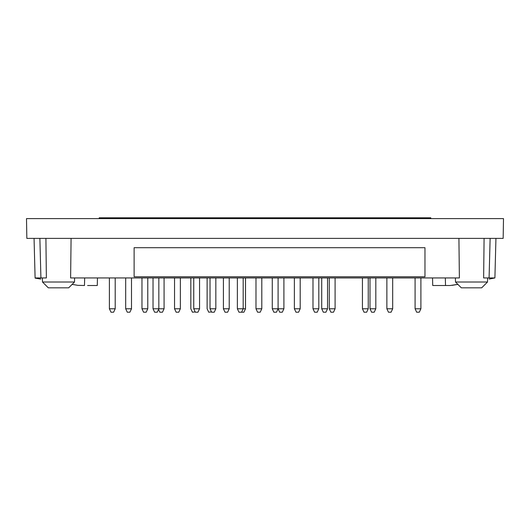 <?xml version="1.0" encoding="UTF-8"?>
<svg xmlns="http://www.w3.org/2000/svg" width="530" height="530" viewBox="0 0 530 530"><rect width="100%" height="100%" fill="white"/><g stroke="black" fill="none" stroke-linecap="round" stroke-linejoin="round"><path stroke-width="0.79" d="M134.117 247.695L134.117 276.779L424.967 276.779L424.967 247.695L134.117 247.695M71.08 238.387A90612.795 90581.75 180 0 1 70.616 277.945L459.384 277.945A90612.795 90581.743 180 0 1 458.92 238.387M40.797 279.078L35.106 278.118L34.059 238.387L35.099 277.945L46.368 277.945A90612.795 90581.743 180 0 1 45.911 238.387M484.089 238.387A90612.795 90581.743 180 0 1 483.632 277.945L494.901 277.945L495.941 238.387M26.5 218.612L503.5 218.612L503.156 238.387L26.845 238.387L26.5 218.612M452.11 285.345L457.867 284.371L450.169 285.504L432.732 285.504L432.533 277.945M494.901 277.945L489.203 279.078M487.501 282.013L481.684 287.83L461.325 287.83L455.508 282.013L487.501 282.013L487.607 277.945M445.326 277.945L445.525 285.504L442.417 285.504M74.492 282.013L68.675 287.83L48.316 287.83L42.499 282.013L74.492 282.013L74.597 277.945M77.89 285.345L72.133 284.371L77.89 285.345L84.475 285.504L84.674 277.945M97.467 277.945L97.268 285.504L87.582 285.504M131.5 308.778L125.683 308.778L127.279 312.203L129.896 312.203L131.5 308.778L131.5 277.945M125.683 308.778L125.683 277.945M110.995 312.203L109.392 308.778L110.995 312.203L113.612 312.203L115.209 308.778L115.209 277.945M109.392 277.945L109.392 308.778L115.209 308.778M158.841 277.945L158.841 308.778L153.024 308.778L154.621 312.203L157.238 312.203L158.841 308.778L164.075 308.778L164.075 277.945M153.024 308.778L153.024 277.945M215.843 308.778L210.026 308.778L211.629 312.203L214.246 312.203L215.843 308.778L215.843 277.945M210.026 308.778L210.026 277.945M241.587 312.203L243.184 308.778L237.367 308.778L238.97 312.203L243.913 312.203L245.516 308.778L245.516 277.945M237.367 308.778L237.367 277.945M199.558 308.778L193.742 308.778L195.338 312.203L197.955 312.203L199.558 308.778L199.558 277.945M193.742 308.778L193.742 277.945M300.192 308.778L294.375 308.778L295.978 312.203L298.595 312.203L300.192 308.778L300.192 277.945M294.375 308.778L294.375 277.945M283.908 308.778L278.091 308.778L276.488 312.203L273.871 312.203L272.274 308.778L278.091 308.778L279.688 312.203L282.305 312.203L283.908 308.778L283.908 277.945M278.091 308.778L278.091 277.945M327.533 308.778L321.717 308.778L323.313 312.203L325.937 312.203L327.533 308.778L327.533 277.945M321.717 308.778L321.717 277.945M368.251 308.778L362.434 308.778L364.037 312.203L366.654 312.203L368.251 308.778L368.251 277.945M362.434 308.778L362.434 277.945M420.9 308.778L415.083 308.778L416.679 312.203L419.296 312.203L420.9 308.778L420.9 277.945M415.083 308.778L415.083 277.945M392.684 308.778L386.867 308.778L388.47 312.203L391.087 312.203L392.684 308.778L392.684 277.945M386.867 308.778L386.867 277.945M375.816 308.778L370 308.778L371.596 312.203L374.213 312.203L375.816 308.778L375.816 277.945M370 308.778L370 277.945M335.092 308.778L329.276 308.778L330.879 312.203L333.496 312.203L335.092 308.778L335.092 277.945M329.276 308.778L329.276 277.945M318.808 308.778L312.991 308.778L314.588 312.203L317.205 312.203L318.808 308.778L318.808 277.945M312.991 308.778L312.991 277.945M272.274 308.778L272.274 277.945M261.8 308.778L255.983 308.778L257.58 312.203L260.203 312.203L261.8 308.778L261.8 277.945M255.983 308.778L255.983 277.945M243.184 277.945L243.184 308.778L245.516 308.778M229.225 308.778L223.408 308.778L225.005 312.203L227.628 312.203L229.225 308.778L229.225 277.945M223.408 308.778L223.408 277.945M207.117 277.945L207.117 308.778L208.721 312.203L211.483 311.892M190.833 277.945L190.833 308.778L192.43 312.203L195.192 311.892M180.359 308.778L174.542 308.778L176.145 312.203L178.762 312.203L180.359 308.778L180.359 277.945M174.542 308.778L174.542 277.945M158.549 309.401L159.855 312.203L162.471 312.203L164.075 308.778M147.784 308.778L141.967 308.778L143.57 312.203L146.187 312.203L147.784 308.778L147.784 277.945M141.967 308.778L141.967 277.945M99.216 218.612L99.216 217.797L430.784 217.797L430.784 218.612M489.084 277.945L490.124 238.387M40.916 277.945L39.876 238.387M455.508 282.013L455.402 277.945M42.499 282.013L42.393 277.945"/></g></svg>
